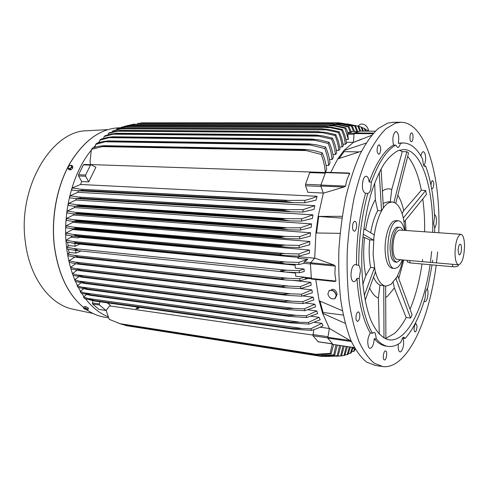 <?xml version="1.0" encoding="UTF-8"?>
<svg xmlns="http://www.w3.org/2000/svg" width="489" height="489" viewBox="0 0 489 489"><rect width="100%" height="100%" fill="white"/><g stroke="black" fill="none" stroke-linecap="round" stroke-linejoin="round"><path stroke-width="0.73" d="M381.438 366.395L375.411 365.448L366.542 362.049C360.821 357.404 355.613 350.197 350.913 340.442C346.634 329.274 343.278 316.065 340.839 300.814C339.036 284.647 338.388 267.587 338.901 249.634C340.099 231.578 342.404 214.103 345.809 197.208C349.776 181.071 354.494 166.78 359.971 154.341C365.748 143.24 371.799 134.664 378.131 128.601L387.569 123.155L393.462 122.256M340.087 233.357L315.931 232.972L314.714 258.045L333.889 264.989L335.277 266.071L334.879 273.522L335.912 281.089L334.684 281.517L311.444 279.054L334.684 281.517M414.886 324.745L415.956 323.724C417.233 324.983 417.306 327.398 416.163 330.967L415.082 332C413.798 330.741 413.731 328.321 414.886 324.745M359.678 313.48C360.124 317.777 359.354 320.442 357.373 321.469L356.12 319.788C355.668 315.478 356.432 312.813 358.419 311.78L359.678 313.48M379.751 153.625L378.773 154.31C376.799 152.568 376.567 149.616 378.076 145.453L379.036 144.787C381.01 146.517 381.249 149.463 379.751 153.625M431.023 185.368C431.102 182.519 431.622 180.918 432.588 180.557L433.645 182.421C433.92 185.844 433.443 187.935 432.203 188.687L431.542 188.118M436.182 265.246C431.005 305.643 417.948 343.07 401.335 358.908C395.381 364.611 389.299 367.19 383.083 366.652L374.354 363.272C368.724 358.62 363.608 351.395 358.993 341.597C354.794 330.387 351.499 317.123 349.122 301.792C347.367 285.545 346.75 268.394 347.282 250.337C348.492 232.183 350.79 214.61 354.17 197.623C358.101 181.395 362.771 167.024 368.186 154.518C373.889 143.356 379.861 134.732 386.108 128.638L395.405 123.161L400.729 122.262C425.564 121.957 440.876 175.796 438.767 232.758M437.631 251.963L436.475 262.893M410.998 141.535C409.299 140.526 409.868 132.69 411.622 132.916L412.031 133.063C413.718 134.127 413.144 141.889 411.39 141.676L410.998 141.535M356.548 227.085C356.139 229.677 355.369 231.052 354.256 231.218C352.899 230.747 352.349 228.815 352.606 225.423C353.021 222.831 353.785 221.456 354.892 221.291C356.255 221.774 356.805 223.699 356.548 227.085M385.564 350.961C387.691 350.992 386.554 360.35 384.47 359.953L384.464 359.947C382.325 359.953 383.474 350.521 385.552 350.961L385.564 350.961M427.154 288.284C428.211 290.643 428.285 293.858 427.392 297.929C426.708 300.38 425.882 301.634 424.923 301.682L424.128 301.163M387.422 346.273L386.597 346.151C382.251 345.741 378.131 343.254 374.238 338.694C373.755 344.568 372.349 347.813 370.008 348.431L368.865 347.661C367.019 342.887 367.483 337.997 370.265 332.991L372.441 333.29L374.091 332.367L375.277 333.192L376.389 338.993C380.265 343.559 384.372 346.047 388.694 346.456C392.716 346.793 396.701 345.478 400.656 342.514L402.832 337.599L403.841 337.178L405.118 338.467L403.089 338.186C404.269 343.272 403.627 347.716 401.145 351.512L400.088 351.97C398.517 351.346 397.924 348.718 398.309 344.079M370.265 332.991C363.144 320.656 358.712 302.434 356.964 278.314C356.047 280.558 354.996 281.676 353.81 281.676C352.178 281.346 351.236 279.25 350.986 275.399C351.169 268.926 352.612 265.282 355.314 264.463L356.475 265.062C356.371 239.555 359.403 215.625 365.583 193.259L365.399 193.265C362.416 191.554 361.671 187.085 363.156 179.866C363.963 177.489 364.959 176.266 366.145 176.205C367.716 176.443 368.718 178.381 369.146 182.006C376.365 162.366 384.488 150.062 393.529 145.08C392.227 138.668 392.918 134.145 395.613 131.517L395.992 131.449C398.48 132.776 399.256 136.718 398.309 143.271L401.75 142.959M420.895 156.009C421.475 153.222 422.307 151.761 423.382 151.627L424.837 153.063C426.163 157.88 425.833 162.122 423.853 165.783M434.446 214.75L434.532 214.75C435.687 215.032 436.329 216.859 436.457 220.239C436.426 223.84 435.821 226.486 434.642 228.174M405.118 338.467C413.181 329.482 419.849 315.949 425.124 297.862L425.711 291.462L427.771 287.813L432.056 264.879M376.389 338.993L374.238 338.694M356.475 265.062L358.737 265.27C359.721 266.383 360.271 268.29 360.399 270.998L359.213 278.547L356.964 278.314M369.146 182.006L371.389 182.091L370.662 189.64C369.91 191.926 368.969 193.161 367.832 193.363L365.583 193.259M398.309 143.271L400.436 143.301C399.892 145.581 399.128 146.945 398.15 147.397L397.728 147.482L395.68 145.117L393.529 145.08M424.049 166.016L425.638 166.064L424.849 166.413L423.431 165.031L422.588 159.114C417.288 148.625 410.888 143.246 403.388 142.977L401.267 142.953M434.666 232.477L434.721 228.296L433.676 223.412L434.55 217.269C433.78 197.11 430.809 180.044 425.638 166.064M432.673 260.203L432.374 262.532M400.436 143.301L403.388 142.977M371.389 182.091C378.584 162.427 386.677 150.099 395.68 145.117M358.737 265.27C358.639 239.732 361.671 215.765 367.832 193.363M372.441 333.29C365.35 320.943 360.943 302.697 359.213 278.547M430.088 264.702C425.656 295.717 415.314 323.553 402.759 334.708C398.468 338.541 394.128 340.289 389.727 339.947C382.808 338.779 376.322 332.306 371.084 320.711C364.427 304.121 360.931 278.583 361.897 250.851C363.101 229.573 366.322 209.97 371.554 192.049C375.265 181.04 379.397 171.712 383.951 164.084C388.639 157.568 393.4 153.069 398.229 150.594L403.48 149.536C421.72 149.353 433.755 188.626 432.698 232.342M431.646 251.48L430.412 262.361M395.943 278.602L410.54 318.064L406.17 317.526C402.508 324.464 398.553 329.812 394.293 333.565L385.888 338.309M406.17 317.526L394.372 287.984L387.545 296.242L385.693 297.434M382.398 191.113L384.519 189.818C387.019 188.632 389.433 188.546 391.756 189.549L402.264 151.621L406.824 151.712L408.572 152.941L395.754 203.283M390.234 201.878L391.756 189.549M388.584 201.792L384.88 202.617L383.138 203.76M402.795 259.94C401.298 266.725 399.299 272.434 396.811 277.08L390.931 284.457L385.986 286.12L384.696 285.888C380.43 284.494 377.178 279.164 374.941 269.897L373.107 254.604L373.914 237.507C375.497 225.606 378.345 216.211 382.465 209.335C384.458 206.12 386.536 203.95 388.688 202.813L392.062 201.969L394.892 202.746C398.945 205.154 401.891 210.893 403.731 219.958L405.051 230.435M394.525 268.461L392.331 268.259C388.138 267.373 385.729 261.383 385.106 250.295C384.629 237.666 388.847 223.62 393.694 221.156L395.956 220.6M402.288 259.897C400.852 263.693 399.195 266.279 397.319 267.648L394.751 268.485C384.709 269.427 385.907 225.851 396.133 221.309L398.199 220.741C401.084 221.065 403.199 224.286 404.544 230.405M397.991 227.183L397.85 227.177C393.865 226.645 389.66 238.174 390.081 248.889C390.522 257.012 392.27 261.407 395.332 262.061L396.909 262.202M400.65 259.751L397.068 262.214C394.018 261.56 392.276 257.165 391.842 249.035C391.426 238.302 395.613 226.762 399.592 227.293C400.87 227.367 401.97 228.369 402.905 230.288M458.279 264.806L458.12 265.985C457.074 266.627 455.265 266.872 452.698 266.719L409.953 262.905L409.904 260.564L397.306 259.457C394.733 258.907 393.26 255.203 392.899 248.351C393.229 237.513 395.405 231.419 399.427 230.05L399.55 230.056M464.55 245.869C464.14 257 462.178 263.32 458.658 264.836C456.439 264.298 455.222 260.478 454.996 253.363C455.412 242.11 457.368 235.747 460.864 234.28C463.126 234.861 464.354 238.724 464.55 245.869M409.904 260.564L458.541 264.83M458.138 250.9C458.211 247.666 458.749 245.478 459.758 244.323C460.809 243.791 461.396 245.093 461.53 248.235C461.274 252.99 460.43 255.166 459.006 254.763L458.138 250.9M458.315 248.271L458.138 250.594M409.953 262.905L407.325 261.774M406.824 151.712L393.981 202.257L395.803 203.235M379.238 172.421L381.548 210.82L383.376 207.856L381.096 168.858M381.548 210.82L377.704 210.667C374.574 216.401 372.233 223.76 370.674 232.746M377.704 210.667L375.326 199.646L374.678 182.947M365.595 229.732C367.728 217.305 370.974 207.275 375.326 199.646M363.138 234.194L373.584 240.148L374.244 234.867L363.792 228.656M373.584 240.148L369.715 239.861C368.755 249.891 369.054 259.066 370.619 267.391L374.464 267.801L364.274 295.625M362.789 284.512L365.803 275.643L370.619 267.391M369.715 239.861L362.875 236.78M365.803 275.643C363.529 264.292 363.095 251.664 364.507 237.764M365.13 300.344L375.418 271.988L374.464 267.801M373.523 277.196C375.356 281.328 377.502 283.975 379.971 285.136L384.696 285.888L383.749 285.613L383.981 338.04M379.268 334.189L378.376 298.058L379.971 285.136M378.376 298.058C375.045 296.756 372.129 293.388 369.623 287.954M394.372 287.984L393.168 282.404M384.696 285.888L385.638 286.169L384.696 285.888M410.54 318.064L412.117 314.898L397.649 275.539L395.974 278.626M403.792 260.026L398.767 278.577M405.35 220.478L406.047 230.508M404.103 222.006L426.39 194.469L425.681 190.472L403.333 217.929L404.134 221.988M402.074 213.546L403.749 210.686L421.341 190.282L425.681 190.472M397.838 195.215C400.344 199.096 402.313 204.255 403.749 210.686M399.324 150.202L402.264 151.621M385.894 338.987L385.638 286.169M422.637 259.451L422.343 261.652M422.013 263.981C419.495 281.071 415.503 296.175 410.051 309.28M422.771 198.944C424.189 209.31 424.8 220.258 424.623 231.786M407.698 156.388C413.847 163.864 418.401 175.166 421.341 190.282M358.95 151.908L344.109 151.621L343.871 150.563L366.084 143.112M339.146 158.418L344.109 151.621M361.536 151.168L337.734 158.943L330.68 172.428M341.958 218.131L318.131 216.425L342.233 216.303M316.517 232.978L318.687 216.651M311.426 279.054L310.411 263.693L335.277 266.071M314.714 258.045L310.649 262.782L310.411 263.693M315.772 279.512L319.128 300.735L342.416 310.747M343.26 315.069L323.119 312.502L319.965 301.138M345.179 323.321L322.624 313.315L323.119 312.502M371.603 135.337L353.156 142.543L343.871 150.563L337.734 158.943M353.431 142.385L354.079 133.589L372.948 133.735M360.259 131.113L354.36 132.947L354.079 133.589M345.986 139.444L348.333 139.475L347.765 134.206L348.034 133.222L345.796 127.855L335.478 125.667L328.975 124.842L133.595 124.463L124.304 126.437L121.064 127.574M351.108 131.498L353.694 131.504M347.783 132.501L351.346 132.207L349.067 126.694L348.223 126.944L332.196 123.662L338.48 124.469L349.067 126.694M134.518 124.017L127.763 125.539M353.523 131.517L351.469 126.168L341.322 124.004L335.448 123.998M341.322 124.004L335.527 122.977L141.975 122.843L138.393 123.43M141.975 122.843L335.576 122.971L352.306 126.052L354.549 131.498M337.691 124.695L132.965 124.322M350.35 132.519L348.223 126.944M351.469 126.168L352.306 126.052M121.144 127.311L133.595 124.463M348.333 139.475L344.947 128.24L328.975 124.842M328.828 124.848L133.607 124.469M328.779 124.872L133.546 124.487M333.999 125.893L129.017 125.355M344.947 128.24L345.796 127.855M353.431 142.354L346.493 142.256M348.633 173.075L349.837 173.424C347.502 177.58 346.108 181.804 345.65 186.101L344.011 187.018L323.321 193.179L318.131 216.425L315.931 232.972M323.321 193.179L320.863 186.022L344.011 187.018M325.607 172.305L320.876 185.05L320.863 186.022M310.344 172.189L309.702 172.611L305.546 184.316L305.527 185.759L307.838 192.305L323.272 193.039M305.099 278.155L311.193 278.797L305.099 278.155L304.451 277.141L295.711 276.224L295.515 272.587M298.956 264.537L285.307 263.901L280.008 262.556C281.187 262.031 283.278 261.847 286.267 262.018L298.913 262.391L298.956 264.537L303.755 263.424L304.323 261.963L307.801 259.201L297.832 258.278L299.152 256.774L314.598 258.186M295.081 264.39L295.283 268.168L304.097 269.048L304.225 271.548L299.286 272.74L299.176 270.643L304.097 269.048M299.286 272.74L285.221 272.031L280.344 270.839L286.957 270.24L299.176 270.643M80.202 243.913L75.172 246.23L74.854 243.394M295.124 265.172L80.233 244.188M286.957 270.24L73.399 248.528L77.445 250.032L74.646 250.337L67.054 248.932L66.852 247.153L73.399 248.528M295.545 273.076L286.23 272.116M298.913 262.391L307.801 259.201M286.267 262.018L73.044 241.535L76.816 242.874L280.008 262.556M76.816 242.874L73.729 243.284L66.388 241.988L66.266 240.172L73.044 241.535M280.008 262.685L76.822 242.984M75.172 246.23L68.876 245.6L66.852 247.153M81.07 250.998L75.942 253.113L75.642 250.435M75.942 253.113L69.689 252.458L67.757 253.999L74.09 255.38L78.399 257.043L75.887 257.251L68.044 255.741L67.757 253.999M308.076 278.467L299.867 280.759L285.368 279.971L280.93 278.816C282.263 278.265 284.58 278.088 287.88 278.284L74.09 255.38M287.88 278.284L299.696 278.706L304.451 277.141M280.93 278.816L78.381 256.939M280.943 278.932L78.399 257.043M299.867 280.759L299.696 278.706M331.426 289.861L332 289.378C334.39 289.005 336.084 290.521 337.074 293.926L336.401 296.297M328.95 290.821L329.482 290.435C332.807 289.659 335.112 291.255 336.395 295.222L335.32 298.302M327.85 293.938C329.146 297.905 331.456 299.494 334.782 298.7L336.188 295.405C334.898 291.432 332.593 289.836 329.274 290.613L327.85 293.938M319.128 300.735L322.624 313.315L329.36 328.406L351.261 341.236M329.36 328.406L327.801 338.144L332.978 344.433M313.773 329.678L313.009 335.772L318.186 341.738M320.124 327.208L329.348 328.48M356.805 131.51L354.684 125.911L355.509 125.93L357.789 131.517M354.684 125.911L338.932 122.794L355.509 125.93M338.828 122.794L144.903 122.837M344.892 123.809L341.566 123.803M359.812 131.229L357.869 126.168L358.688 126.315L360.674 131.107M347.441 123.937L358.688 126.315M357.869 126.168L341.243 123.1M348.4 124.114L347.208 124.108M362.667 131.119L361.023 126.938L361.836 127.226L363.474 131.125M361.023 126.938L358.718 126.376M365.32 131.138L364.146 128.24L364.953 128.668L366.023 131.138M364.146 128.24L362.068 127.721M367.685 131.15L367.239 130.092L368.26 131.15M367.239 130.092L365.387 129.616M343.125 144.188L345.381 144.224L346.64 143.35L345.13 136.144L342.496 129.554L341.64 130.08L325.332 126.614L332.428 127.384L342.496 129.554M339.757 146.92L342.08 146.957L343.357 145.826L341.829 138.509L339.17 131.804L338.302 132.482L321.866 128.913L329.329 129.646L339.17 131.804M336.359 150.331L338.755 150.38L340.051 148.968L338.504 141.504L335.815 134.646L334.941 135.477L318.37 131.792L326.175 132.476L335.815 134.646M332.942 154.493L335.411 154.548L336.725 152.825C336.059 147.531 334.635 142.623 332.434 138.106L331.554 139.114L314.849 135.294L315.497 135.019L322.978 135.911L332.434 138.106M329.513 159.475L332.049 159.536L333.382 157.458C332.709 152 331.261 146.926 329.036 142.238L328.143 143.436L311.31 139.463L312.08 139.084L319.733 139.995L329.036 142.238M326.071 165.398L328.669 165.471L330.032 162.965C329.348 157.293 327.874 152.012 325.613 147.11L324.714 148.515L307.764 144.359L308.651 143.858L316.444 144.799L325.613 147.11M325.387 172.287L326.676 169.469C325.986 163.534 324.482 157.978 322.178 152.8L321.273 154.445L304.201 150.056L304.574 149.426L305.228 149.426L313.113 150.392L322.178 152.8M304.574 149.426L104.047 145.691L103.607 146.235L91.4 149.438L90.086 160.924L90.379 164.567L325.222 172.501M88.729 181.884L85.624 176.254L85.599 175.025L90.496 165.111L91.064 164.695L95.887 167.269L88.729 181.884L81.675 181.547L80.538 184.481L72.207 187.972L71.614 190.032L77.396 190.747L82.109 190.337L285.643 201.444L285.851 200.472L305.099 200.337C310.124 199.011 314.109 197.66 317.061 196.297L80.538 184.481M305.099 200.337L304.574 202.788L316.065 200.16L317.061 196.297M78.393 190.802L77.928 192.318L70.129 195.759L69.664 197.776L75.648 198.558L80.19 198.179L283.877 210.582L284.03 209.714L303.235 209.616L314.794 205.661L77.928 192.318M303.235 209.616L302.813 212.018L314.017 209.378L314.794 205.661M76.247 198.595L75.911 200.019L68.515 203.436L68.167 205.417L74.359 206.272L78.705 205.918L282.471 219.604L282.575 218.84L286.42 218.644L301.744 218.76L312.991 214.854L75.911 200.019M301.744 218.76L301.413 221.12L312.392 218.455L312.991 214.854M74.634 206.291L74.407 207.593L67.323 211.01L67.079 212.959L73.491 213.889L73.362 215.038L66.528 218.473L66.382 220.386L73.014 221.401L76.907 221.083L280.625 237.263L280.662 236.743L285.607 236.413L299.739 236.652L310.558 232.77L73.362 215.038M300.338 230.093L288.168 229.744L281.395 228.497L281.462 227.856L300.588 227.776L300.338 230.093L311.145 227.385L311.591 223.895L74.407 207.593M299.739 236.652L299.568 238.932L310.246 236.169L310.558 232.77M72.8 221.383L72.745 222.354L66.094 225.826L66.039 227.709L72.904 228.809L76.547 228.504L280.142 245.888L280.16 245.496L285.588 245.099L299.189 245.386L309.855 241.487L72.745 222.354M299.189 245.386L299.091 247.623L309.671 244.8L309.855 241.487M72.525 228.773L72.519 229.543L66.015 233.064L66.046 234.909L73.148 236.108L76.522 235.808L279.946 254.109C281.132 253.65 283.088 253.491 285.808 253.638L298.913 253.968L309.47 250.032L72.519 229.543M298.913 253.968L298.889 256.163L309.396 253.265L309.47 250.032M79.701 236.707L79.719 237.244L78.081 237.886L79.634 236.7M298.596 257.41L79.719 237.244M298.889 256.163L285.643 255.594C282.942 255.374 281.041 254.965 279.94 254.359M285.808 253.638L73.026 234.408L76.516 235.588L279.946 254.109M66.015 233.064L73.026 234.408M299.091 247.623L286.224 247.128C283.375 246.89 281.352 246.474 280.142 245.888M285.588 245.099L73.362 227.159L76.553 228.174L280.16 245.496M76.553 228.174L76.547 228.504M66.094 225.826L73.362 227.159M299.568 238.932L287.061 238.51C284.158 238.271 282.012 237.856 280.625 237.263M285.607 236.413L74.059 219.793L76.938 220.643L280.662 236.743M76.938 220.643L76.907 221.083M66.528 218.473L74.059 219.793M300.588 227.776L311.591 223.895M281.395 228.497L77.617 213.552L73.491 213.889M285.882 227.593L75.135 212.318L77.684 213.002L281.462 227.856M77.684 213.002L77.617 213.552M67.323 211.01L75.135 212.318M301.413 221.12L289.549 220.839L282.471 219.604M286.42 218.644L76.608 204.726L78.815 205.264L282.575 218.84M78.815 205.264L78.705 205.918M68.515 203.436L76.608 204.726M302.813 212.018L291.236 211.798L283.877 210.582M287.245 209.573L78.521 197.036L284.03 209.714M80.355 197.428L80.19 198.179M70.129 195.759L78.521 197.036M304.574 202.788L293.247 202.635L285.643 201.444M288.369 200.392L80.905 189.243L285.851 200.472M82.341 189.506L82.109 190.337M72.207 187.972L80.905 189.243M291.866 202.532L78.185 190.765M325.283 172.397C324.873 166.498 323.541 160.514 321.273 154.445M304.201 150.056L103.607 146.235M91.4 149.438L92.513 148.051L98.735 146.284L104.047 145.691M306.432 150.569L101.895 146.608M328.669 165.471C328.168 159.432 326.848 153.778 324.714 148.515M308.101 143.858L108.265 140.899L95.63 144.444L95.031 147.268M307.764 144.359L107.861 141.327M95.63 144.444L96.743 143.259L103.069 141.523L108.265 140.899M310.57 144.995L105.667 141.81M332.049 159.536C331.548 153.778 330.246 148.411 328.143 143.436M311.609 139.084L112.494 136.786L99.878 140.16L99.346 142.476M311.31 139.463L112.134 137.109M99.878 140.16L100.991 139.151L107.433 137.427L112.494 136.786M314.635 140.209L109.487 137.684M335.411 154.548C334.916 149.004 333.626 143.864 331.554 139.114M315.099 135.025L116.724 133.277L104.139 136.51L103.68 138.363M314.849 135.294L116.419 133.509M104.139 136.51L105.245 135.661L111.822 133.937L116.724 133.277M318.639 136.131L113.344 134.175M338.755 150.38C338.266 145.019 336.988 140.05 334.941 135.477M318.571 131.608L120.96 130.325L108.399 133.442L108.02 134.866M318.37 131.792L120.71 130.484M108.399 133.442L109.499 132.733L116.235 130.997L120.96 130.325M322.569 132.702L117.238 131.223M342.08 146.957C341.591 141.743 340.332 136.914 338.302 132.482M322.019 128.796L125.184 127.892L112.653 130.905L112.372 131.926M321.866 128.913L124.995 127.99M112.653 130.905L120.655 128.57L125.184 127.892M326.444 129.872L121.15 128.784M345.381 144.224L344.085 136.841L341.64 130.08M325.436 126.553L129.402 125.948L116.902 128.87L116.718 129.506M325.332 126.614L129.273 125.997M116.902 128.87L125.086 126.633L129.402 125.948M330.252 127.617L125.074 126.84M84.242 164.518L83.442 164.872L78.527 174.726L78.552 175.948L81.675 181.547M72.592 236.046L66.266 240.172M78.081 237.886L71.021 237.232M67.733 242.251L68.167 246.077M68.527 249.237L69.035 252.917M300.717 288.577L285.759 287.721L281.78 286.597C283.278 286.102 285.692 285.943 289.023 286.138L300.472 286.578L300.717 288.577L311.2 285.264L310.827 282.342L293.504 280.466M301.817 296.187L288.376 295.429L282.948 294.519L282.893 294.182L290.399 293.785L301.505 294.237L301.817 296.187L312.361 292.734L311.878 289.885L300.105 288.553M303.186 303.565L287.257 302.563L284.353 301.976L284.262 301.548C286.12 301.138 288.706 301.028 292.012 301.212L302.807 301.676L303.186 303.565L313.822 299.946L313.217 297.178L302.807 295.949M304.83 310.698L288.382 309.629L286.041 309.182L285.906 308.675L293.858 308.406L304.378 308.871L304.83 310.698L315.594 306.884L314.861 304.207L305.277 303.033M306.756 317.563L289.763 316.432L288.009 316.12L287.832 315.552L295.961 315.338L306.224 315.802L306.756 317.563L317.697 313.522L316.823 310.931L308.033 309.818M308.987 324.128L291.42 322.948L290.283 322.758L290.056 322.141L308.376 322.44L308.987 324.128L320.173 319.812L319.128 317.324L311.09 316.273M311.554 330.362L295.344 329.348L292.887 329.066L292.599 328.425L310.845 328.761L311.554 330.362C316.389 328.901 320.228 327.349 323.064 325.711L321.817 323.339L314.5 322.355M107.097 302.795L110.245 305.093L106.064 310.515L99.524 305.026L99.304 303.95L99.835 301.768M312.813 335.057L109.677 305.894M353.034 347.985L351.2 352.899L350.387 353.321L352.269 347.557M348.449 353.468L350.387 353.321M350.411 347.068L348.04 354.372L347.208 354.678L349.415 346.921M345.057 354.843L347.208 354.678M347.41 346.622L344.812 355.375L343.963 355.558L346.298 346.456M341.573 355.748L343.963 355.558M344.207 346.151L341.511 355.882L340.637 355.925L343.009 345.974M325.075 356.475L340.637 355.925M341.511 355.882L336.377 356.255M328.608 356.518L328.162 356.444M340.845 345.65L338.131 355.839L337.239 355.729L339.574 345.46M338.131 355.839L321.554 356.402L337.239 355.729M130.435 326.334L321.554 356.402M324.653 356.408L321.365 355.894M337.318 345.13L334.678 355.191L333.755 354.91L335.992 344.934M334.678 355.191L326.139 355.821L317.948 355.729L333.755 354.91M320.57 355.711L124.151 324.94L126.358 325.662L317.948 355.729M126.358 325.662L318.29 355.821M123.087 324.574L124.151 324.94M333.59 344.58L331.126 353.853L330.179 353.376L332.269 343.895M331.126 353.853L322.679 354.568L314.256 354.378L330.179 353.376M316.34 354.348L119.964 323.675L314.256 354.378M121.688 324.256L120.196 323.767M314.641 354.549L122.183 324.433M106.144 310.515L109.218 319.329L119.964 323.675M310.845 328.761L321.817 323.339M292.599 328.425L94.047 300.429L94.157 300.967L84.469 298.455L83.515 297.043L94.047 300.429M292.887 329.066L94.42 301.004M300.973 328.321L88.631 298.565M308.376 322.44L319.128 317.324M290.056 322.141L90.746 294.849L91.04 295.393L90.422 295.332L80.997 292.997L80.159 291.523L90.746 294.849M290.283 322.758L91.04 295.393M298.321 321.988L85.416 293.015M306.224 315.802L316.823 310.931M287.832 315.552L87.831 289.017L88.063 289.525L87.103 289.464L77.947 287.287L77.213 285.759L87.831 289.017M288.009 316.12L88.063 289.525M295.961 315.338L82.623 287.226M304.378 308.871L314.861 304.207M285.906 308.675L85.275 282.972L85.453 283.418L84.169 283.382L75.275 281.352L74.64 279.775L85.275 282.972M286.041 309.182L85.453 283.418M293.858 308.406L80.214 281.224M302.807 301.676L313.217 297.178M284.262 301.548L83.069 276.725L83.191 277.104L81.59 277.104L72.965 275.215L72.421 273.596L83.069 276.725M284.353 301.976L83.191 277.104M292.012 301.212L78.167 275.02M301.505 294.237L311.878 289.885M282.893 294.182L81.186 270.301L79.359 270.649L70.997 268.889L70.538 267.226L81.186 270.301M282.948 294.519L81.266 270.594M290.399 293.785L76.467 268.638M300.472 286.578L310.827 282.342M281.78 286.597L79.628 263.699L77.458 264.023L69.359 262.397L68.986 260.692L75.11 262.092L79.628 263.699M281.811 286.835L79.67 263.901M289.023 286.138L75.11 262.092M74.762 257.08L68.986 260.692M75.795 263.748L70.538 267.226M77.17 270.252L72.421 273.596C69.615 265.38 67.659 256.572 66.571 247.159C62.311 212.11 72.708 172.586 91.217 150.288M78.918 276.591L74.64 279.775M81.088 282.758L77.213 285.759M83.643 288.736L80.159 291.523M86.602 294.488L83.515 297.043M92.947 300.723L92.39 302.96L92.617 304.03L98.961 309.396L106.04 310.509M351.762 351.646L353.498 351.518L354.562 348.834M355.112 349.134L354.293 350.986L353.498 351.518M108.142 316.719C99.787 313.467 92.238 307.483 85.496 298.767M83.931 296.627L81.639 293.18M80.453 291.23L78.319 287.391M77.396 285.57L75.459 281.401M74.725 279.684L73.002 275.228M93.32 147.794L95.379 145.533M98.057 142.849L99.567 141.462M103.063 138.54L103.76 138.002M138.014 307.171L135.93 308.596M92.989 313.461L73.76 309.348C50.667 305.344 29.67 278.369 25.349 241.976C17.427 187.55 51.596 130.875 86.657 130.771L88.173 130.685M87.244 310.069L87.788 310.014L88.393 308.675L88.154 307.856L86.095 306.762L84.285 306.499L83.717 308.412L84.499 308.137L83.668 307.838M86.095 306.762L85.483 308.107L84.499 308.137L86.443 308.816L87.592 309.769L86.804 310.044L83.827 308.596M87.788 310.014L87.549 309.195L85.483 308.107M88.154 307.856L87.549 309.195M85.068 306.615L85.74 306.713M86.4 306.927L87.647 307.587M68.173 168.833L69.059 169.744L70.923 169.817L72.745 168.088L72.696 166.297L71.81 165.38L69.951 165.313L68.937 166.064L70.771 165.233L71.724 166.162L70.832 167.929L68.992 168.754L68.044 167.825L68.937 166.064L68.136 167.036L68.173 168.833L70.031 168.907L71.852 167.177L71.81 165.38M70.923 169.817L70.031 168.907M72.745 168.088L71.852 167.177M355.002 349.403L355.405 349.378M452.698 266.719L452.673 264.311M311.138 278.473L335.912 281.089M310.649 262.782L333.889 264.989M354.36 132.947L373.529 133.081M360.179 131.113L375.307 131.199L360.216 131.107M354.03 134.255L347.765 134.206M354.134 133.283L347.985 133.24M358.834 131.535L353.571 131.498M320.876 185.05L345.65 186.101M325.191 172.586L349.837 173.424M320.998 186.425L305.527 185.759M320.906 184.964L305.546 184.316M325.002 173.137L309.702 172.611M311.114 277.96L304.458 277.263M310.423 263.938L303.748 263.296M310.821 262.581L304.323 261.963M332.74 344.397L354.384 347.6M327.801 338.144L351.395 341.542M327.709 337.306L350.026 340.509M332.282 343.816L317.826 341.683M327.703 337.887L313.009 335.772M327.826 336.676L312.862 334.531M83.442 164.872L90.496 165.111M78.527 174.726L85.599 175.025M78.552 175.948L85.624 176.254M68.894 252.477L69.56 252.544M92.39 302.96L99.304 303.95M92.617 304.03L99.524 305.026M98.961 309.396L105.832 310.411M139.628 307.398L137.629 308.834M108.552 317.758L106.113 317.385C99.548 316.572 93.222 314.134 87.134 310.075M83.778 307.605C68.087 294.702 58.289 274.146 54.383 245.924C51.033 217.257 57.195 185.557 70.208 162.941C84.45 139.97 100.985 128.246 119.799 127.776L120.294 127.776L119.799 127.776C100.923 128.259 84.359 139.988 70.11 162.959C57.091 185.569 50.929 217.244 54.279 245.888C58.185 274.133 68.014 294.714 83.766 307.624M139.059 307.318L137.042 308.748M53.961 241.755C52.616 225.686 53.894 209.824 57.794 194.182M358.027 126.156C359.678 124.548 361.084 123.845 362.251 124.035C365.625 124.591 367.807 126.963 368.785 131.156M400.729 122.262L392.973 122.256M389.727 339.947L388.566 339.782M392.062 201.969L388.278 201.78M398.199 220.741L395.772 220.588M407.331 262.067L407.294 260.337M460.864 234.28L399.427 230.05M399.592 227.293L397.85 227.177M353.156 142.543L361.34 139.163M332.282 123.656L137.825 123.43M137.745 123.448L137.427 123.503M358.865 131.523L353.626 131.492M124.304 126.437L127.238 125.661M325.491 172.256L349.238 173.051M325.179 172.623L310.167 172.116M285.026 272.006L74.756 250.35M285.124 263.883L73.839 243.296M285.173 279.952L76.003 257.263M331.169 290.081L332 289.378M351.744 347.263L355.332 349.256M332.856 344.47L354.421 347.661M332.355 343.908L318.003 341.793M285.46 255.582L73.252 236.12M286.047 247.116L73.008 228.821M286.896 238.498L73.112 221.413M288.009 229.732L73.582 213.895M289.402 220.826L74.444 206.279M291.096 211.792L75.728 198.558M293.119 202.629L77.464 190.747M305.228 149.426L103.692 145.673M308.651 143.858L107.971 140.887M312.08 139.084L112.256 136.773M315.497 135.019L116.541 133.265M318.895 131.602L120.82 130.318M322.275 128.79L125.092 127.886M325.637 126.547L129.353 125.942M84.01 164.457L91.064 164.695M120.679 323.938L117.861 322.929M293.211 329.121L94.249 300.979M291.236 322.917L90.514 295.344M289.58 316.407L87.207 289.476M288.192 309.604L84.273 283.394M287.067 302.538L81.7 277.116M286.193 295.234L79.469 270.661M285.558 287.697L77.574 264.042M87.103 310.069C93.197 314.134 99.536 316.572 106.113 317.385M86.657 130.771L107.708 129.622"/></g></svg>
